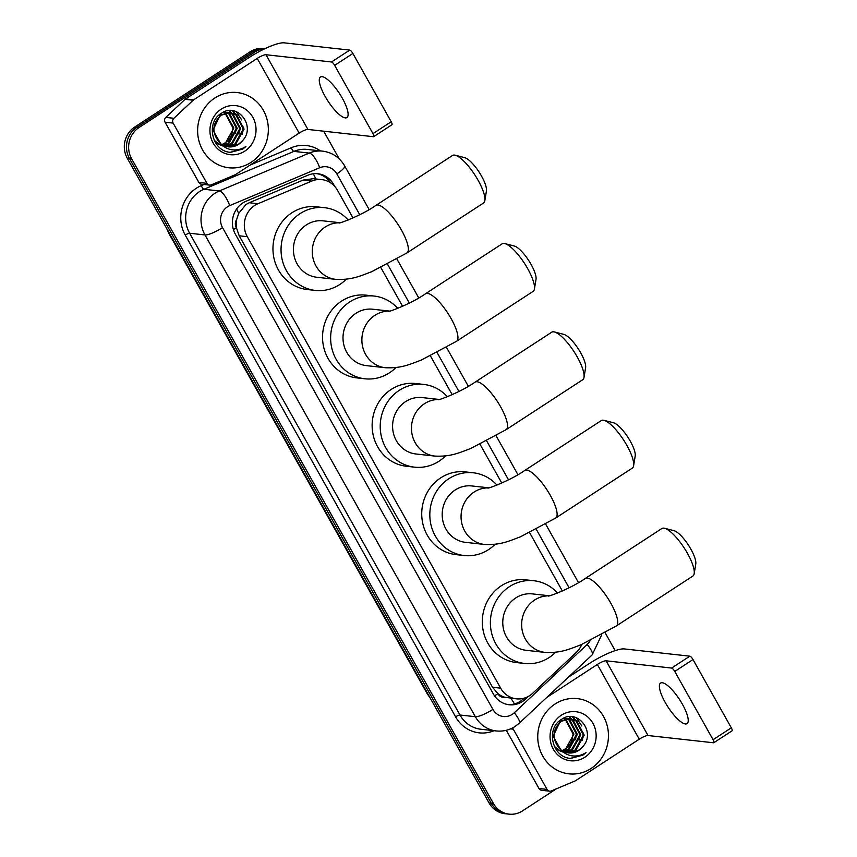 <?xml version="1.0" encoding="UTF-8"?>
<svg xmlns="http://www.w3.org/2000/svg" width="857" height="857" viewBox="0 0 857 857"><rect width="100%" height="100%" fill="white"/><g stroke="black" fill="none" stroke-linecap="round" stroke-linejoin="round"><path stroke-width="1.29" d="M353.009 217.946L337.487 190.297A22.7 21.2 96.3 0 0 321.75 179.616L313.33 178.685L302.982 180.12L249.258 202.734L245.98 204.512L238.653 213.457L236.725 219.371A7.563 7.07 96.3 0 0 236.339 227.716A22.7 4.949 150.7 0 1 233.393 229.569M321.75 179.616A22.7 21.2 96.3 0 0 311.744 181.084L258.021 203.698A22.7 21.2 96.3 0 0 254.69 205.476A22.7 21.2 96.3 0 0 247.298 236.682L500.649 688.16A22.7 21.2 96.3 0 0 516.385 698.841A22.7 21.2 96.3 0 0 532.733 693.238L576.258 652.456A22.7 21.2 96.3 0 0 581.774 644.443M236.339 227.716L236.532 228.058A22.7 21.2 -83.7 0 1 236.725 219.371M504.902 697.266A22.7 21.2 -83.7 0 1 497.671 693.409L497.863 693.752A7.563 7.07 96.3 0 0 504.902 697.266L516.385 698.841M236.532 228.058L239.189 235.782L492.55 687.26L497.671 693.409M562.353 590.998L529.637 532.69M501.774 483.048L480.049 444.322M452.185 394.681L430.45 355.955M402.597 306.313L380.862 267.588M334.733 186.419L333.619 184.426A22.7 21.2 96.3 0 0 317.883 173.746A22.7 21.2 96.3 0 0 307.867 175.224L246.088 201.234A22.7 21.2 96.3 0 0 242.756 203.002A22.7 21.2 96.3 0 0 235.364 234.207L493.428 694.074A22.7 21.2 96.3 0 0 509.165 704.754A22.7 21.2 96.3 0 0 525.512 699.151L528.523 696.323M556.354 788.826L522.491 810.904A22.7 21.2 -83.7 0 1 509.144 814.15A22.7 21.2 -83.7 0 1 493.407 803.47L131.614 158.749A22.7 21.2 -83.7 0 1 139.005 127.543L254.486 52.256A22.7 21.2 -83.7 0 1 264.395 48.935M323.689 131.196L339.254 158.931M605.16 632.777L615.176 650.624M509.144 814.15L504.837 813.668A22.7 21.2 -83.7 0 1 489.101 802.998L127.297 158.277A22.7 21.2 -83.7 0 1 134.688 127.061L250.169 51.774L252.333 52.02A22.7 21.2 -83.7 0 1 264.877 48.699A22.7 21.2 -83.7 0 0 252.333 52.02L136.841 127.307L252.333 52.02L254.486 52.256M127.297 158.277L129.45 158.513A22.7 21.2 -83.7 0 1 136.841 127.307A22.7 21.2 -83.7 0 0 129.45 158.513L491.254 803.234L129.45 158.513L131.614 158.749M506.99 813.914A22.7 21.2 -83.7 0 1 491.254 803.234A22.7 21.2 -83.7 0 0 506.99 813.914M524.152 698.155L523.348 698.916A22.7 21.2 -83.7 0 1 508.094 704.604M316.801 173.66A22.7 21.2 -83.7 0 1 330.663 182.873M250.169 51.774A22.7 21.2 -83.7 0 1 263.517 48.538L264.899 48.688M251.058 162.359A37.837 35.33 -83.7 0 1 228.819 167.768A37.837 35.33 -83.7 0 1 198.395 138.566A37.837 35.33 -83.7 0 1 214.914 97.955A37.837 35.33 -83.7 0 1 237.153 92.545A37.837 35.33 -83.7 0 1 267.577 121.748A37.837 35.33 -83.7 0 1 251.058 162.359M226.484 146.515L234.872 144.019L243.249 129.043L235.654 114.549L230.362 112.663M226.901 146.611L235.718 144.105L244.106 129.139L236.511 114.645L229.933 112.61L220.238 115.095L212.997 130.189L221.085 144.415M230.79 112.706L221.095 115.192C212.054 123.526 211.55 132.696 219.574 142.712A17.108 15.972 -83.7 0 0 228.412 146.858A17.108 15.972 -83.7 0 0 238.46 144.415A17.108 15.972 -83.7 0 0 242.338 140.891C256.629 126.44 237.303 102.015 221.792 113.07C205.112 122.058 211.99 151.753 230.704 152.321L242.799 149.043L245.916 146.568L242.263 148.475C233.479 151.614 225.916 149.696 219.574 142.712M224.834 146.001L231.444 143.633L239.831 128.668L232.226 114.174L228.626 112.631M228.208 112.524L226.934 112.288M228.637 112.524L223.334 112.246M225.241 146.151L232.301 143.73L240.678 128.764L233.083 114.27L229.065 112.621M227.362 112.321L222.563 112.631M223.216 145.294L228.016 143.258L236.403 128.282L228.808 113.788L226.88 112.824M226.462 112.663L225.209 112.256M224.791 112.149L223.934 111.967M223.613 145.486L228.873 143.355L237.26 128.379L229.665 113.885L227.319 112.76M226.901 112.61L225.637 112.246M225.22 112.149L223.988 111.946M225.102 113.253L232.975 127.907L231.893 133.767A17.108 15.972 -83.7 0 1 224.984 142.915A17.108 15.972 -83.7 0 1 221.845 144.501M224.695 113.028L223.452 112.449M222.017 144.608L225.455 142.969L233.832 128.004L225.552 113.124M225.134 112.91L223.891 112.374M228.155 146.826L238.289 144.394L242.338 140.891M214.111 140.098L219.167 144.522L223.034 146.086M221.202 109.16A24.671 23.032 -83.7 0 1 252.804 117.238A24.671 23.032 -83.7 0 1 244.77 151.153A24.671 23.032 -83.7 0 1 213.168 143.076A24.671 23.032 -83.7 0 1 221.202 109.16M236.039 121.544L232.911 114.613M232.386 113.874L231.604 112.899M231.529 112.803L229.376 110.66M239.457 121.919L236.339 114.988M235.804 114.249L232.451 110.746M235.471 133.713L236.307 126.129M234.882 119.177L232.193 114.152M231.754 113.563L231.133 112.792M231.079 112.738L229.033 110.682M238.899 134.088L239.735 126.504M238.3 119.562L235.621 114.527M235.172 113.938L232.022 110.692M242.317 134.474L243.163 126.879M241.728 119.937L236.104 111.635M230.319 152.267L242.702 149.032L245.916 146.568M342.318 98.223A24.221 6.888 -123.1 0 0 320.475 76.98A24.221 6.888 -123.1 0 0 325.071 96.316A24.221 6.888 -123.1 0 0 346.924 117.559A24.221 6.888 -123.1 0 0 342.318 98.223M206.944 183.323A3.782 3.535 96.3 0 0 209.569 185.101L201.481 184.212A3.782 3.535 -83.7 0 1 198.856 182.434L206.944 183.323L173.146 123.097L165.069 122.208A3.782 3.535 -83.7 0 1 165.797 117.398L185.08 99.326A3.782 3.535 -83.7 0 1 185.573 98.941L249.13 57.505A30.274 6.599 150.7 0 1 284.224 42.85L349.731 50.102A3.782 1.071 56.9 0 1 352.88 53.466L334.648 65.357A3.782 1.071 -123.1 0 0 331.498 61.983L265.991 54.741A7.563 1.65 -29.3 0 0 257.218 58.405L193.661 99.83A3.782 3.535 96.3 0 0 193.168 100.226L173.885 118.287A3.782 3.535 96.3 0 0 173.146 123.097M198.856 182.434L165.069 122.208M209.569 185.101A3.782 3.535 96.3 0 0 211.24 184.855L235.032 174.839A3.782 3.535 96.3 0 0 235.589 174.549L299.147 133.114A7.563 1.65 -29.3 0 1 307.92 129.45L373.416 136.702A3.782 1.071 -123.1 0 0 373.684 136.649A3.782 1.071 -123.1 0 0 372.966 133.628L391.199 121.748L352.88 53.466M391.199 121.748A3.782 1.071 56.9 0 1 391.917 124.758L373.684 136.649M372.966 133.628L334.648 65.357M455.238 155.224L464.73 157.667A20.814 5.913 56.9 0 1 481.527 176.092A20.814 5.913 56.9 0 1 486.433 190.961L484.837 200.634A28.377 8.067 -123.1 0 0 478.142 180.356A28.377 8.067 -123.1 0 0 455.238 155.224A28.377 8.067 -123.1 0 0 452.528 155.46L375.944 205.38A28.377 8.067 56.9 0 1 401.558 230.276A28.377 8.067 56.9 0 1 406.946 252.933L483.53 203.002A28.377 8.067 -123.1 0 0 484.837 200.634M339.95 222.713L323.057 220.849A28.377 26.492 96.3 0 0 306.377 224.898A28.377 26.492 96.3 0 0 293.994 255.365A28.377 26.492 96.3 0 0 316.811 277.261L335.687 279.35C351.948 280.132 360.251 275.954 371.617 271.733L406.946 252.933M346.324 279.178A41.629 38.854 -83.7 0 1 339.811 284.481A41.629 38.854 -83.7 0 1 315.355 290.427A41.629 38.854 -83.7 0 1 281.889 258.3A41.629 38.854 -83.7 0 1 300.057 213.629A41.629 38.854 -83.7 0 1 324.514 207.683A41.629 38.854 -83.7 0 1 348.167 220.003M315.355 290.427L307.267 289.527A41.629 38.854 -83.7 0 1 273.801 257.411A41.629 38.854 -83.7 0 1 291.969 212.74A41.629 38.854 -83.7 0 1 316.426 206.794L324.514 207.683M504.827 243.592L514.318 246.034A20.814 5.913 56.9 0 1 531.115 264.459A20.814 5.913 56.9 0 1 536.021 279.328L534.425 289.002A28.377 8.067 -123.1 0 0 527.73 268.723A28.377 8.067 -123.1 0 0 504.827 243.592A28.377 8.067 -123.1 0 0 502.116 243.827L425.533 293.747A28.377 8.067 56.9 0 1 451.146 318.643A28.377 8.067 56.9 0 1 456.535 341.3L533.118 291.369A28.377 8.067 -123.1 0 0 534.425 289.002M389.539 311.08L372.645 309.216A28.377 26.492 96.3 0 0 355.976 313.266A28.377 26.492 96.3 0 0 343.582 343.732A28.377 26.492 96.3 0 0 366.4 365.628L385.275 367.717C401.537 368.499 409.839 364.321 421.205 360.101L456.535 341.3M395.913 367.546A41.629 38.854 -83.7 0 1 389.399 372.849A41.629 38.854 -83.7 0 1 364.943 378.794A41.629 38.854 -83.7 0 1 331.477 346.667A41.629 38.854 -83.7 0 1 349.645 301.996A41.629 38.854 -83.7 0 1 374.102 296.051A41.629 38.854 -83.7 0 1 397.755 308.37M364.943 378.794L356.855 377.894A41.629 38.854 -83.7 0 1 323.389 345.778A41.629 38.854 -83.7 0 1 341.557 301.107A41.629 38.854 -83.7 0 1 366.014 295.151L374.102 296.051M554.415 331.959L563.906 334.401A20.814 5.913 56.9 0 1 580.703 352.827A20.814 5.913 56.9 0 1 585.61 367.696L584.013 377.369A28.377 8.067 -123.1 0 0 577.318 357.09A28.377 8.067 -123.1 0 0 554.415 331.959A28.377 8.067 -123.1 0 0 551.715 332.195L475.132 382.115A28.377 8.067 56.9 0 1 500.734 407.011A28.377 8.067 56.9 0 1 506.123 429.668L582.706 379.737A28.377 8.067 -123.1 0 0 584.013 377.369M439.127 399.448L422.233 397.584A28.377 26.492 96.3 0 0 405.565 401.633A28.377 26.492 96.3 0 0 393.17 432.099A28.377 26.492 96.3 0 0 415.988 453.996L434.863 456.085C451.125 456.867 459.427 452.689 470.793 448.468L506.123 429.668M445.501 455.913A41.629 38.854 -83.7 0 1 438.998 461.216A41.629 38.854 -83.7 0 1 414.531 467.161A41.629 38.854 -83.7 0 1 381.065 435.035A41.629 38.854 -83.7 0 1 399.233 390.363A41.629 38.854 -83.7 0 1 423.69 384.418A41.629 38.854 -83.7 0 1 447.343 396.737M414.531 467.161L406.443 466.262A41.629 38.854 -83.7 0 1 372.977 434.145A41.629 38.854 -83.7 0 1 391.146 389.474A41.629 38.854 -83.7 0 1 415.602 383.518L423.69 384.418M604.003 420.326L613.494 422.769A20.814 5.913 56.9 0 1 630.291 441.194A20.814 5.913 56.9 0 1 635.198 456.063L633.602 465.737A28.377 8.067 -123.1 0 0 626.906 445.458A28.377 8.067 -123.1 0 0 604.003 420.326A28.377 8.067 -123.1 0 0 601.303 420.562L524.72 470.482A28.377 8.067 56.9 0 1 550.323 495.378A28.377 8.067 56.9 0 1 555.711 518.035L632.295 468.104A28.377 8.067 -123.1 0 0 633.602 465.737M488.715 487.815L471.821 485.951A28.377 26.492 96.3 0 0 455.153 490A28.377 26.492 96.3 0 0 442.769 520.467A28.377 26.492 96.3 0 0 465.587 542.363L484.451 544.452C500.713 545.234 509.015 541.056 520.392 536.836L555.711 518.035M495.1 544.281A41.629 38.854 -83.7 0 1 488.586 549.583A41.629 38.854 -83.7 0 1 464.13 555.529A41.629 38.854 -83.7 0 1 430.664 523.402A41.629 38.854 -83.7 0 1 448.822 478.731A41.629 38.854 -83.7 0 1 473.278 472.785A41.629 38.854 -83.7 0 1 496.942 485.105M464.13 555.529L456.042 554.629A41.629 38.854 -83.7 0 1 422.576 522.513A41.629 38.854 -83.7 0 1 440.734 477.842A41.629 38.854 -83.7 0 1 465.201 471.886L473.278 472.785M664.582 528.276L674.073 530.708A20.814 5.913 56.9 0 1 690.871 549.144A20.814 5.913 56.9 0 1 695.777 564.013L694.181 573.676A28.377 8.067 -123.1 0 0 687.485 553.397A28.377 8.067 -123.1 0 0 664.582 528.276A28.377 8.067 -123.1 0 0 661.883 528.512L585.299 578.432A28.377 8.067 56.9 0 1 610.902 603.328A28.377 8.067 56.9 0 1 616.29 625.985L692.874 576.054A28.377 8.067 -123.1 0 0 694.181 573.676M549.294 595.765L532.401 593.901A28.377 26.492 96.3 0 0 515.732 597.95A28.377 26.492 96.3 0 0 503.338 628.406A28.377 26.492 96.3 0 0 526.155 650.313L545.031 652.402C561.292 653.184 569.594 649.006 580.96 644.785L616.29 625.985M555.668 652.231A41.629 38.854 -83.7 0 1 549.155 657.533A41.629 38.854 -83.7 0 1 524.698 663.479A41.629 38.854 -83.7 0 1 491.232 631.352A41.629 38.854 -83.7 0 1 509.401 586.681A41.629 38.854 -83.7 0 1 533.857 580.735A41.629 38.854 -83.7 0 1 557.511 593.044M524.698 663.479L516.61 662.579A41.629 38.854 -83.7 0 1 483.144 630.463A41.629 38.854 -83.7 0 1 501.313 585.781A41.629 38.854 -83.7 0 1 525.769 579.835L533.857 580.735M682.44 704.293A24.221 6.888 -123.1 0 0 660.586 683.061A24.221 6.888 -123.1 0 0 665.182 702.386A24.221 6.888 -123.1 0 0 687.035 723.629A24.221 6.888 -123.1 0 0 682.44 704.293M547.055 789.404A3.782 3.535 96.3 0 0 549.68 791.182L541.592 790.283A3.782 3.535 -83.7 0 1 538.978 788.504L547.055 789.404L513.268 729.178L510.536 728.879M538.978 788.504L506.305 730.282M568.32 677.223L589.241 663.586A30.274 6.599 150.7 0 1 624.335 648.931L689.842 656.173A3.782 1.071 56.9 0 1 693.002 659.547L674.759 671.438A3.782 1.071 -123.1 0 0 671.609 668.064L606.103 660.811A7.563 1.65 -29.3 0 0 597.329 664.475L546.691 697.491M549.68 791.182A3.782 3.535 96.3 0 0 551.351 790.936L575.154 780.92A3.782 3.535 96.3 0 0 575.7 780.62L639.258 739.195A7.563 1.65 -29.3 0 1 648.031 735.531L713.538 742.773A3.782 1.071 -123.1 0 0 713.795 742.73A3.782 1.071 -123.1 0 0 713.078 739.709L731.31 727.818L693.002 659.547M731.31 727.818A3.782 1.071 56.9 0 1 732.028 730.839L713.795 742.73M713.078 739.709L674.759 671.438M512.807 727.807A3.782 3.535 96.3 0 0 513.268 729.178M591.169 768.429A37.837 35.33 -83.7 0 1 568.941 773.839A37.837 35.33 -83.7 0 1 538.517 744.637A37.837 35.33 -83.7 0 1 555.025 704.026A37.837 35.33 -83.7 0 1 577.264 698.616A37.837 35.33 -83.7 0 1 607.688 727.818A37.837 35.33 -83.7 0 1 591.169 768.429M566.595 752.585L574.983 750.089L583.36 735.124L575.765 720.63L570.473 718.734M567.013 752.682L575.84 750.186L584.217 735.21L576.622 720.726L570.044 718.68L560.36 721.166L553.119 736.259L561.196 750.496M570.901 718.777L561.206 721.262C552.165 729.607 551.662 738.777 559.696 748.782A17.108 15.972 -83.7 0 0 568.523 752.928A17.108 15.972 -83.7 0 0 578.571 750.486A17.108 15.972 -83.7 0 0 582.449 746.961C596.74 732.521 577.414 708.096 561.903 719.152C545.223 728.139 552.101 757.824 570.816 758.391L582.91 755.124L586.027 752.65L582.385 754.556C573.601 757.695 566.038 755.767 559.696 748.782M564.956 752.082L571.555 749.714L579.943 734.738L572.347 720.244L568.748 718.712M568.32 718.605L567.055 718.359M568.759 718.605L563.445 718.316M565.363 752.232L572.412 749.811L580.8 734.835L573.194 720.341L569.177 718.691M567.484 718.402L562.685 718.702M563.328 751.364L568.137 749.329L576.515 734.363L568.919 719.869L566.991 718.905M566.573 718.734L565.32 718.327M564.902 718.22L564.045 718.048M563.735 751.568L568.994 749.425L577.372 734.46L569.776 719.966L567.43 718.83M567.013 718.68L565.759 718.316M565.331 718.22L564.099 718.027M565.213 719.323L573.097 733.988L572.015 739.837A17.108 15.972 -83.7 0 1 565.095 748.997A17.108 15.972 -83.7 0 1 561.967 750.582M564.806 719.098L563.574 718.52M562.128 750.678L565.566 749.05L573.954 734.074L565.663 719.194M565.256 718.991L564.013 718.455M568.266 752.896L578.4 750.464L582.449 746.961M554.222 746.168L559.289 750.603L563.145 752.167M561.314 715.231A24.671 23.032 -83.7 0 1 592.915 723.308A24.671 23.032 -83.7 0 1 584.881 757.224A24.671 23.032 -83.7 0 1 553.29 749.147A24.671 23.032 -83.7 0 1 561.314 715.231M576.15 727.614L573.022 720.683M572.497 719.944L571.715 718.969M571.64 718.884L569.487 716.731M579.568 727.989L576.45 721.069M575.925 720.33L572.562 716.816M575.583 739.784L576.429 732.199M574.993 725.258L572.315 720.234M571.865 719.634L571.244 718.873M571.191 718.819L569.144 716.763M579.011 740.169L579.846 732.574M578.411 725.633L575.733 720.608M575.293 720.009L572.133 716.773M582.428 740.544L583.274 732.96M581.839 726.018L576.215 717.716M570.43 758.349L582.814 755.113L586.027 752.65M249.258 202.734L258.021 203.698M514.468 703.929A22.7 5.496 -133.1 0 0 510.718 698.209M315.826 178.963A22.7 7.22 -112.8 0 0 313.266 173.778M238.653 213.457A22.7 7.22 -112.8 0 0 236.628 208.99M497.863 693.752A22.7 4.949 150.7 0 1 494.521 695.83M239.189 235.782L247.298 236.682M302.982 180.12L311.744 181.084M492.55 687.26L500.649 688.16M359.747 214.721L336.833 173.885A15.137 14.13 96.3 0 0 319.672 167.747L229.687 205.626A15.137 14.13 96.3 0 0 227.459 206.805A15.137 14.13 96.3 0 0 222.531 227.619L492.893 709.382A15.137 14.13 96.3 0 0 512.272 714.342A15.137 14.13 96.3 0 0 514.275 712.767L587.184 644.453A15.137 14.13 96.3 0 0 590.098 640.693M492.893 709.382A15.137 3.299 -29.3 0 1 475.346 716.709L204.984 234.947A30.274 28.26 -83.7 0 1 214.839 193.328A30.274 28.26 -83.7 0 1 219.285 190.972L203.912 189.268A30.274 28.26 96.3 0 0 199.477 191.636A30.274 28.26 96.3 0 0 189.622 233.243L459.973 715.017A30.274 28.26 96.3 0 0 480.959 729.253L496.321 730.957A30.274 28.26 -83.7 0 1 475.346 716.709L459.973 715.017A3.782 0.825 150.7 0 0 455.592 716.848L185.23 235.075A3.782 0.825 150.7 0 1 189.622 233.243L204.984 234.947A15.137 3.299 -29.3 0 0 222.531 227.619M496.321 730.957C503.102 731.632 509.369 730.121 515.153 726.425L519.235 723.222A15.137 3.664 -133.1 0 0 514.275 712.767M185.23 235.075A34.055 31.795 -83.7 0 1 196.317 188.261A34.055 31.795 -83.7 0 1 201.32 185.605L203.977 184.48M250.169 165.047L291.305 147.725A34.055 31.795 -83.7 0 1 320.379 150.886M494.093 730.7A34.055 31.795 -83.7 0 1 455.592 716.848M139.005 127.543L134.688 127.061M493.407 803.47L489.101 802.998M229.687 205.626A15.137 4.81 -112.8 0 0 219.285 190.972L309.27 153.092L293.908 151.389L203.912 189.268A3.782 1.2 67.2 0 1 201.32 185.605M319.672 167.747A15.137 4.81 -112.8 0 0 309.27 153.092A30.274 28.26 -83.7 0 1 322.618 151.132L307.245 149.429A30.274 28.26 96.3 0 0 293.908 151.389A3.782 1.2 67.2 0 1 291.305 147.725M569.091 587.773L536.311 529.358M508.512 479.824L486.722 440.991M458.923 391.456L437.134 352.623M409.335 303.089L387.546 264.256M519.235 723.222L592.144 654.909A15.137 3.664 -133.1 0 0 587.184 644.453M336.833 173.885A15.137 3.299 -29.3 0 0 344.643 165.883C339.618 157.377 332.28 152.46 322.618 151.132M332.58 184.319L333.619 184.426M523.348 698.916L525.512 699.151M430.343 698.284L427.257 693.806A7.563 1.65 -29.3 0 0 427.782 694.063A30.274 28.26 96.3 0 0 429.464 696.73M167.94 230.694A30.274 28.26 96.3 0 0 169.354 233.554A7.563 1.65 150.7 0 1 168.829 233.297L166.59 228.283M169.557 233.575L427.986 694.084M307.92 129.45L265.991 54.741M299.147 133.114L257.218 58.405M185.573 98.941L193.661 99.83M331.498 61.983L349.731 50.102M193.168 100.226L185.08 99.326M165.797 117.398L173.885 118.287M339.608 222.788A28.377 26.492 96.3 0 0 325.253 226.987A28.377 26.492 96.3 0 0 316.008 266.002A28.377 26.492 96.3 0 0 335.687 279.35M389.207 311.155A28.377 26.492 96.3 0 0 374.841 315.355A28.377 26.492 96.3 0 0 365.607 354.37A28.377 26.492 96.3 0 0 385.275 367.717M438.795 399.523A28.377 26.492 96.3 0 0 424.429 403.722A28.377 26.492 96.3 0 0 415.195 442.737A28.377 26.492 96.3 0 0 434.863 456.085M488.383 487.89A28.377 26.492 96.3 0 0 474.017 492.089A28.377 26.492 96.3 0 0 464.783 531.104A28.377 26.492 96.3 0 0 484.451 544.452M548.962 595.84A28.377 26.492 96.3 0 0 534.597 600.039A28.377 26.492 96.3 0 0 525.362 639.054A28.377 26.492 96.3 0 0 545.031 652.402M648.031 735.531L606.103 660.811M639.258 739.195L597.329 664.475M671.609 668.064L689.842 656.173M592.144 654.909L601.753 634.694M578.507 582.631L545.705 524.184M517.928 474.682L496.117 435.817M468.34 386.314L446.529 347.449M418.752 297.947L396.941 259.082M369.163 209.579L344.643 165.883M427.257 693.806L168.829 233.297M375.944 205.38C361.579 215.568 337.604 224.245 339.126 222.874M425.533 293.747C411.167 303.935 387.193 312.612 388.714 311.241M475.132 382.115C460.755 392.302 436.791 400.98 438.302 399.608M524.72 470.482C510.354 480.67 486.38 489.347 487.89 487.976M585.299 578.432C570.923 588.62 546.948 597.297 548.469 595.926"/></g></svg>
